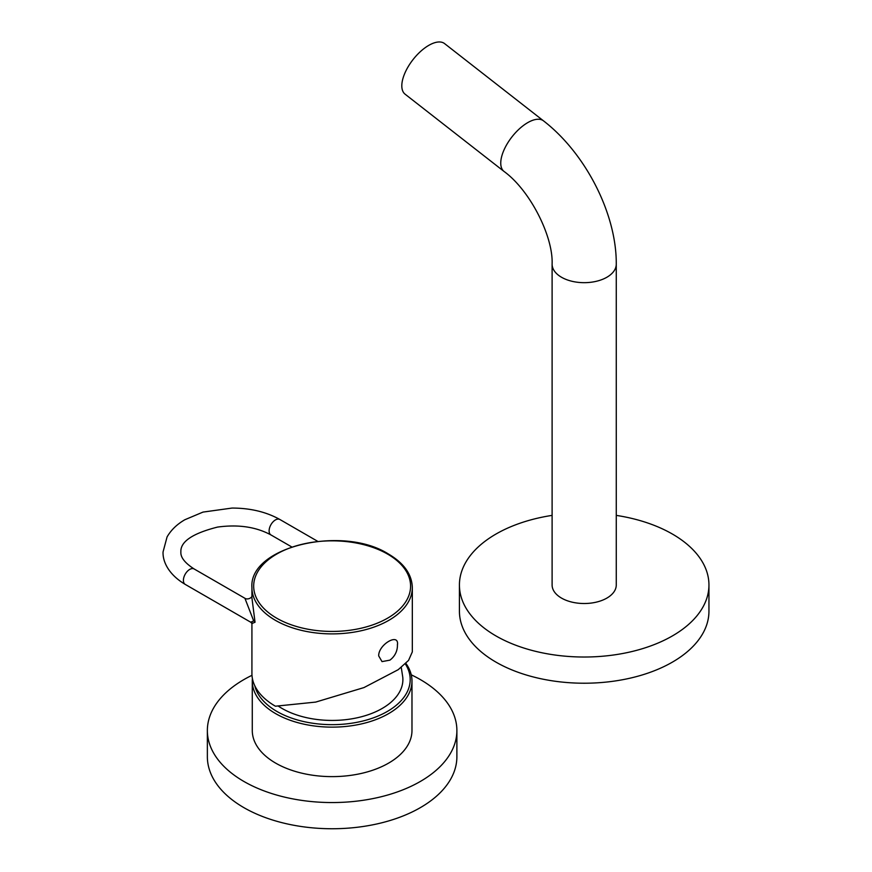 <?xml version="1.0" encoding="UTF-8"?>
<svg xmlns="http://www.w3.org/2000/svg" width="872" height="872" viewBox="0 0 872 872"><rect width="100%" height="100%" fill="white"/><g stroke="black" fill="none" stroke-linecap="round" stroke-linejoin="round"><path stroke-width="1.31" d="M401.251 667.396L402.766 677.184A70.763 40.853 180 0 1 361.106 716.849A70.763 40.853 180 0 1 282.092 708.467A70.763 40.853 180 0 1 278.571 706.287M405.306 663.886A78.066 45.072 180 0 1 374.295 717.514A78.066 45.072 180 0 1 276.925 711.454A78.066 45.072 180 0 1 254.798 685.763M405.862 663.341A79.853 46.096 180 0 1 411.976 681.043A79.853 46.096 180 0 1 362.687 723.629A79.853 46.096 180 0 1 275.661 713.634A79.853 46.096 180 0 1 252.281 681.043A79.853 46.096 180 0 1 252.4 678.514M252.281 681.043L252.281 730.518A79.853 46.096 0 0 0 275.661 763.12A79.853 46.096 0 0 0 362.687 773.115A79.853 46.096 0 0 0 411.976 730.518L411.976 681.043M251.986 675.309A124.761 72.027 0 0 0 207.362 730.518A124.761 72.027 0 0 0 243.898 781.454A124.761 72.027 180 0 0 379.865 797.073A124.761 72.027 180 0 0 456.884 730.518A124.761 72.027 180 0 0 420.348 679.582A124.761 72.027 0 0 0 411.246 674.819M207.362 730.518L207.362 756.711A124.761 72.027 0 0 0 243.898 807.646A124.761 72.027 180 0 0 379.865 823.266A124.761 72.027 180 0 0 456.884 756.711L456.884 730.518M251.921 623.262L251.921 673.467A80.202 46.303 0 0 0 275.41 706.211L315.686 702.091L363.984 687.572L398.21 669.685L408.554 660.398L412.325 651.875L412.325 587.586A80.202 46.303 180 0 1 362.817 630.369A80.202 46.303 180 0 1 275.41 620.33A80.202 46.303 180 0 1 251.921 587.586C248.716 546.7 342.576 524.748 388.465 554.025C403.954 563.159 411.911 574.354 412.325 587.586M389.871 660.148L382.012 661.608L378.688 655.875C378.372 644.419 399.409 632.276 397.425 645.051L397.414 644.43A18.17 18.17 0 0 1 389.871 660.148M252.052 623.458L255.038 622.237L251.921 597.8L251.921 587.586M251.986 622.695L252.161 623.676L250.733 622.216L253.687 620.908L244.912 598.279C247.506 600.089 251.975 597.811 252.052 595.87M606.868 598.094A32.079 18.519 0 0 0 616.264 584.992L616.264 264.161A32.079 18.519 0 0 1 606.868 277.252A32.079 18.519 0 0 1 571.912 281.264A32.079 18.519 0 0 1 552.107 264.161L552.107 584.992A32.079 18.519 0 0 0 571.912 602.105A32.079 18.519 0 0 0 606.868 598.094M552.107 515.385A124.761 72.027 0 0 0 459.424 584.992A124.761 72.027 0 0 0 495.961 635.928A124.761 72.027 180 0 0 631.928 651.537A124.761 72.027 180 0 0 708.947 584.992A124.761 72.027 180 0 0 672.41 534.056A124.761 72.027 0 0 0 616.264 515.385M459.424 584.992L459.424 611.185A124.761 72.027 0 0 0 495.961 662.121A124.761 72.027 180 0 0 631.928 677.74A124.761 72.027 180 0 0 708.947 611.185L708.947 584.992M543.529 120.87L444.578 43.6A32.079 15.02 128 0 0 428.773 45.366A32.079 15.02 -52 0 0 405.851 71.003A32.079 15.02 -52 0 0 405.088 94.176L504.038 171.446A32.079 15.02 -52 0 1 504.79 148.273A32.079 15.02 -52 0 1 527.724 122.636A32.079 15.02 -52 0 1 543.529 120.87C585.45 153.21 616.635 213.695 616.264 264.161M387.604 554.102A78.458 45.3 180 0 1 387.604 618.161A78.458 45.3 180 0 1 276.653 618.161A78.458 45.3 180 0 1 276.653 554.102A78.458 45.3 180 0 1 387.604 554.102M255.038 622.237A5.352 3.085 -0 0 0 253.687 620.908M244.912 598.279L194.162 568.98A8.916 5.145 120 0 0 187.295 571.367A8.916 5.145 120 0 0 183.403 580.338A8.916 5.145 120 0 0 185.256 584.414L250.733 622.216M194.162 568.98C184.875 562.974 180.45 557.306 180.875 551.954C180.297 541.708 192.527 533.413 217.553 527.08C238.252 524.257 256.052 526.873 270.952 534.939A8.916 5.145 -60 0 1 269.11 530.852A8.916 5.145 -60 0 1 273.001 521.892A8.916 5.145 -60 0 1 279.868 519.494L317.626 541.294M185.256 584.414C168.525 574.528 162.606 561.492 163.053 551.954L167.064 536.945C170.999 530.078 176.918 524.345 184.831 519.745L203.002 512.093L232.061 508.06C250.319 508.093 266.254 511.897 279.868 519.494M291.684 546.908L270.952 534.939M504.038 171.446C530.165 190.423 553.295 236.53 552.107 264.161"/></g></svg>
